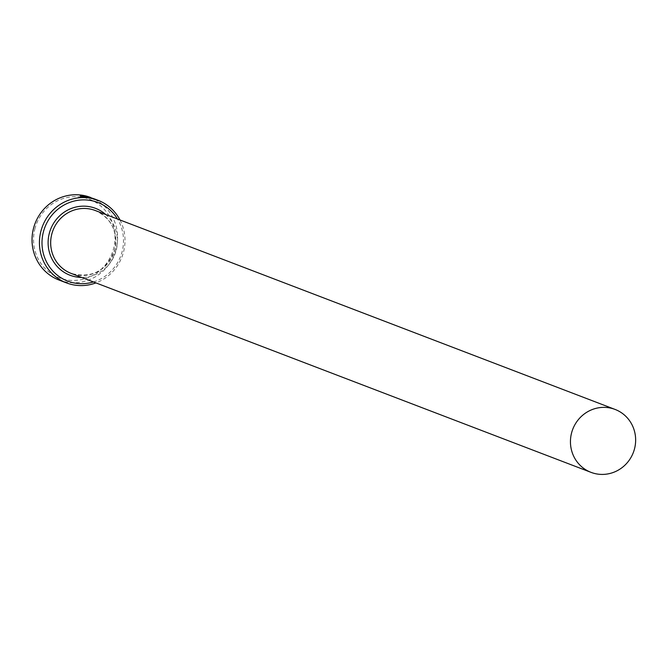 <?xml version="1.0" encoding="UTF-8"?>
<svg xmlns="http://www.w3.org/2000/svg" width="668" height="668" viewBox="0 0 668 668"><rect width="100%" height="100%" fill="white"/><g stroke="black" fill="none" stroke-linecap="round" stroke-linejoin="round"><path stroke-width="0.5" stroke-dasharray="3.34 2.5" d="M80.97 196.066C79.208 196.35 82.84 197.227 91.883 198.697L98.447 201.118L91.332 198.379A44.213 42.585 -69.1 0 1 93.086 198.905L96.693 200.3L91.399 198.513C84.31 197.219 81.387 196.492 82.623 196.317L82.723 195.908M81.997 196.45L82.623 196.317L82.055 196.225M92.184 198.062L96.234 199.607M87.157 197.01L85.304 196.734M85.237 197.002A44.213 42.585 110.9 0 0 83.4 196.793L88.844 197.661L87.241 197.043M93.436 281.946A42.109 40.556 110.9 0 0 122.194 251.31A42.109 40.556 110.9 0 0 117.51 219.02M120.015 219.981A44.213 42.585 -69.1 0 1 123.638 251.585A44.213 42.585 -69.1 0 1 95.942 282.898M34.845 229.024A42.109 40.556 -69.1 0 1 84.544 197.736A42.109 40.556 -69.1 0 1 113.735 248.07A42.109 40.556 -69.1 0 1 64.036 279.366A42.109 40.556 -69.1 0 1 34.845 229.024M59.018 280.042A44.213 42.585 110.9 0 0 116.232 248.746A44.213 42.585 110.9 0 0 90.623 197.461M95.916 199.49L92.777 198.287M87.082 197.31L86.381 197.227M95.315 210.529A33.684 32.44 -69.1 0 1 114.838 249.607A33.684 32.44 -69.1 0 1 71.242 273.446C92.276 278.69 106.788 270.724 114.762 249.573C117.902 231.245 111.414 218.236 95.315 210.529M105.669 214.486A35.788 34.469 -69.1 0 1 116.274 249.882A35.788 34.469 -69.1 0 1 81.588 277.412M96.134 200.016L95.541 199.79M92.677 198.697L92.084 198.471"/><path stroke-width="1" d="M95.942 282.898A44.213 42.585 -69.1 0 1 66.416 282.873A44.213 42.585 -69.1 0 1 40.806 231.587A44.213 42.585 -69.1 0 1 98.021 200.291L91.984 198.287C82.949 196.818 79.308 195.941 81.07 195.657L82.723 195.908L81.997 196.45M82.723 195.908C81.488 196.083 84.41 196.809 91.508 198.104L95.916 199.49M95.641 199.381L93.186 198.505A44.213 42.585 110.9 0 0 91.432 197.97L88.109 196.701L90.623 197.461A44.213 42.585 110.9 0 0 33.4 228.748A44.213 42.585 110.9 0 0 59.018 280.042L66.416 282.873M85.304 196.734L87.149 196.885L85.145 196.116L82.039 195.649L86.339 196.25L89.044 197.302M88.936 197.31L83.508 196.384A44.213 42.585 -69.1 0 1 85.337 196.592M117.51 219.02A42.109 40.556 110.9 0 0 76.762 200.5A42.109 40.556 110.9 0 0 43.303 232.264A42.109 40.556 110.9 0 0 93.436 281.946M98.021 200.291A44.213 42.585 -69.1 0 1 120.015 219.981M634.6 448.512A33.684 32.44 110.9 0 0 615.086 409.434A33.684 32.44 110.9 0 0 571.491 433.273A33.684 32.44 110.9 0 0 591.005 472.351A33.684 32.44 110.9 0 0 634.6 448.512M80.177 195.908L81.07 195.657L80.461 196.125M86.489 196.818L87.182 196.901M82.623 196.317L80.97 196.066M591.005 472.351L71.242 273.446A33.684 32.44 -69.1 0 1 51.72 234.368A33.684 32.44 -69.1 0 1 95.315 210.529L615.086 409.434M81.588 277.412A35.788 34.469 -69.1 0 1 49.223 233.691A35.788 34.469 -69.1 0 1 105.669 214.486"/></g></svg>
